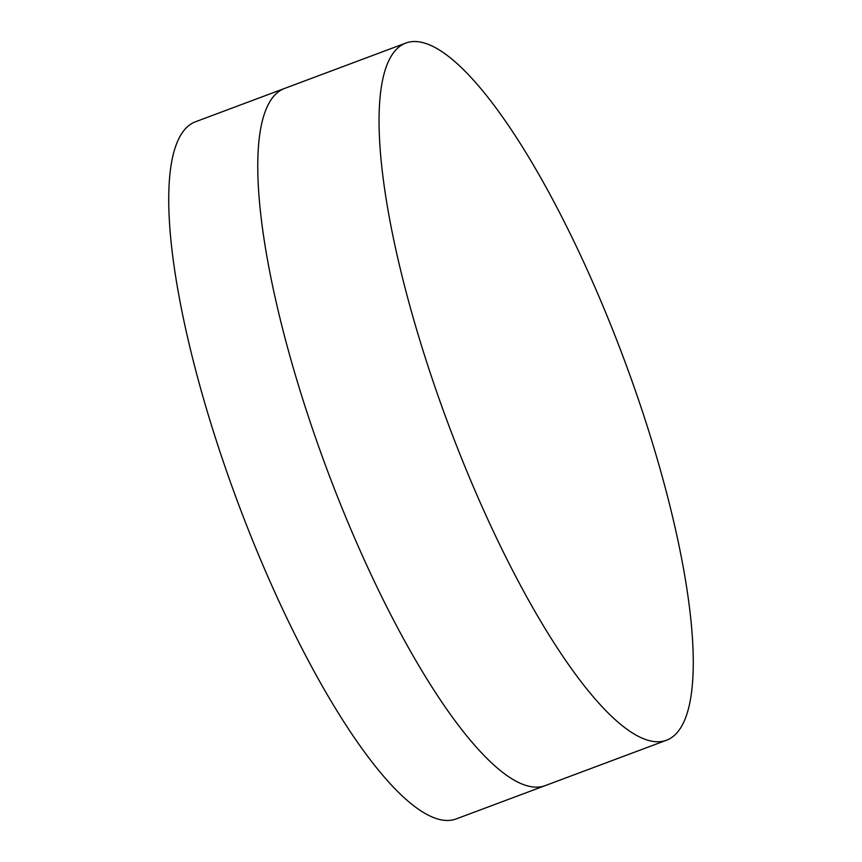 <?xml version="1.0" encoding="UTF-8"?>
<svg xmlns="http://www.w3.org/2000/svg" width="862" height="862" viewBox="0 0 862 862"><rect width="100%" height="100%" fill="white"/><g stroke="black" fill="none" stroke-linecap="round" stroke-linejoin="round"><path stroke-width="1.29" d="M405.733 43.1L284.449 88.484A372.158 93.667 69.5 0 0 334.359 488.754A372.158 93.667 69.5 0 0 545.301 785.584L456.267 818.9A372.158 93.667 69.5 0 1 245.325 522.07A372.158 93.667 69.5 0 1 195.415 121.801L284.449 88.484A372.158 93.667 69.5 0 0 334.359 488.754A372.158 93.667 69.5 0 0 545.301 785.584L666.585 740.199A372.158 93.667 69.5 0 0 616.675 339.93A372.158 93.667 69.5 0 0 405.733 43.1A372.158 93.667 69.5 0 0 455.642 443.37A372.158 93.667 69.5 0 0 666.585 740.199"/></g></svg>
